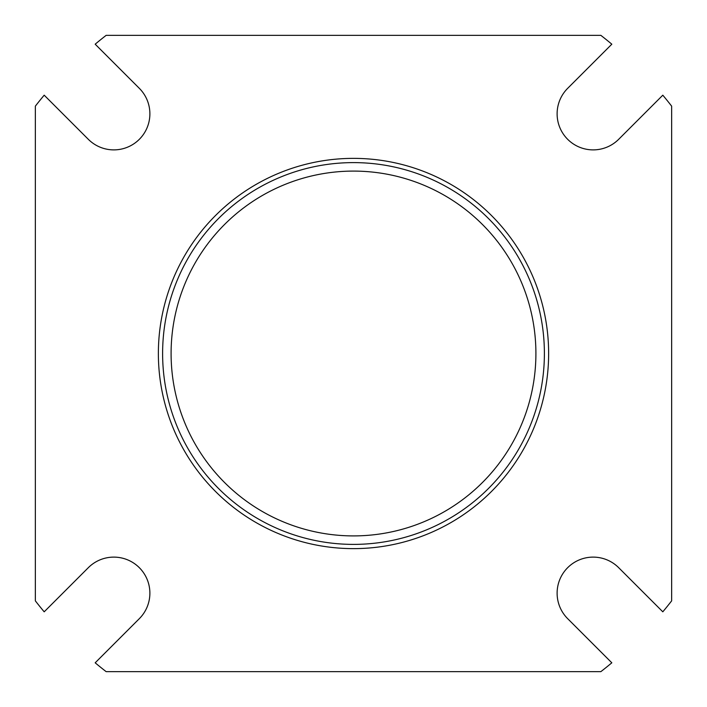 <?xml version="1.0" encoding="UTF-8"?>
<svg xmlns="http://www.w3.org/2000/svg" width="707" height="707" viewBox="0 0 707 707"><rect width="100%" height="100%" fill="white"/><g stroke="black" fill="none" stroke-linecap="round" stroke-linejoin="round"><path stroke-width="1.06" d="M149.884 113.827A36.057 36.057 0 0 1 88.331 139.323A36.057 36.057 0 0 0 149.884 113.827A36.057 36.057 0 0 0 139.323 88.331A36.057 36.057 0 0 1 149.884 113.827M149.884 593.173A36.057 36.057 0 0 1 139.323 618.669A36.057 36.057 0 0 0 127.622 559.864A36.057 36.057 0 0 0 88.331 567.677A36.057 36.057 0 0 1 149.884 593.173M353.5 548.632A195.132 195.132 0 0 0 548.632 353.5A195.132 195.132 0 0 0 353.5 158.368A195.132 195.132 0 0 0 158.368 353.5A195.132 195.132 0 0 0 353.5 548.632M353.5 162.61A190.89 190.89 0 0 1 544.39 353.5A190.89 190.89 0 0 1 353.5 544.39A190.89 190.89 0 0 1 162.61 353.5A190.89 190.89 0 0 1 353.5 162.61M353.5 535.906A182.406 182.406 0 0 1 171.094 353.5A182.406 182.406 0 0 1 353.5 171.094A182.406 182.406 0 0 1 535.906 353.5A182.406 182.406 0 0 1 353.5 535.906M88.331 139.323L44.188 95.18A402.99 402.99 0 0 0 35.35 106.147L35.35 600.853A402.99 402.99 0 0 0 44.188 611.82L88.331 567.677M139.323 88.331L95.18 44.188A402.99 402.99 0 0 1 106.147 35.35L600.853 35.35A402.99 402.99 0 0 1 611.82 44.188L567.677 88.331A36.057 36.057 0 0 0 567.677 139.323A36.057 36.057 0 0 0 618.669 139.323A36.057 36.057 0 0 1 567.677 139.323A36.057 36.057 0 0 1 567.677 88.331M139.323 618.669L95.18 662.812A402.99 402.99 0 0 0 106.147 671.65L600.853 671.65A402.99 402.99 0 0 0 611.82 662.812L567.677 618.669A36.057 36.057 0 0 1 567.677 567.677A36.057 36.057 0 0 1 618.669 567.677A36.057 36.057 0 0 0 567.677 567.677A36.057 36.057 0 0 0 567.677 618.669M618.669 139.323L662.812 95.18A402.99 402.99 0 0 1 671.65 106.147L671.65 600.853A402.99 402.99 0 0 1 662.812 611.82L618.669 567.677"/></g></svg>
